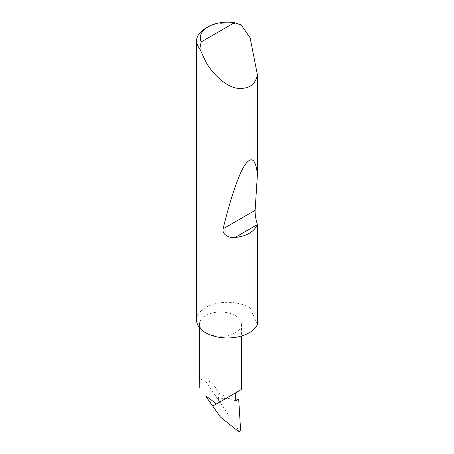 <?xml version="1.0" encoding="UTF-8"?>
<svg xmlns="http://www.w3.org/2000/svg" width="454" height="454" viewBox="0 0 454 454"><rect width="100%" height="100%" fill="white"/><g stroke="black" fill="none" stroke-linecap="round" stroke-linejoin="round"><path stroke-width="0.34" stroke-dasharray="2.27 1.7" d="M205.634 28.273A30.866 17.819 180 0 1 241.153 24.902M250.143 37.858L250.143 308.039A30.866 17.819 0 0 0 249.286 307.528A30.866 17.819 0 0 0 215.644 303.664A30.866 17.819 0 0 0 196.593 320.127M235.314 315.592A20.992 12.116 180 0 1 241.466 324.162A20.992 12.116 180 0 1 228.51 335.358A20.992 12.116 180 0 1 205.634 332.731A20.992 12.116 180 0 1 199.482 324.162A20.992 12.116 180 0 1 212.444 312.965A20.992 12.116 180 0 1 235.314 315.592M218.788 393.26L227.403 397.585L228.095 398.362L218.578 398.845L218.788 393.26C213.8 383.766 209.493 379.816 205.861 381.405L237.629 428.661C238.333 430.103 238.543 430.988 238.254 431.3M218.578 398.845L218.317 398.998L220.837 403.441M237.629 428.661L240.558 429.473M235.314 399.021L230.252 398.93A20.992 12.116 180 0 1 235.314 401.081M240.558 428.65L240.518 429.2M228.095 398.362A20.992 12.116 180 0 1 230.252 398.93L218.317 398.998M205.861 381.405L201.502 379.567L199.482 384.226M250.143 308.039L257.407 324.445M241.466 324.162L241.466 336.011M199.482 324.162L199.482 327.663"/><path stroke-width="0.68" d="M201.218 41.91L234.491 22.7L241.153 24.902L250.143 37.858L257.407 74.859C255.233 85.324 248.003 89.722 235.705 88.048C223.845 85.193 211.632 72.43 205.634 61.54L199.794 48.777A30.866 17.819 180 0 1 196.593 40.871A30.866 17.819 180 0 1 205.634 28.273L208.25 26.758A27.166 15.68 0 0 0 201.218 41.91L199.794 48.777M196.593 40.871L196.593 320.127A30.866 17.819 0 0 0 205.634 332.731A30.866 17.819 0 0 0 235.705 337.305A30.866 17.819 0 0 0 257.407 324.445L257.378 224.565C253.985 231.943 246.545 236.239 235.053 237.459C229.281 238.452 221.751 234.338 223.096 228.827C229.883 200.878 238.106 175.465 244.689 165.279C251.459 155.654 255.698 158.752 257.407 174.569L255.12 210.338C255.034 214.873 255.795 219.588 257.407 224.486M257.407 74.859L257.407 174.569M205.634 395.984L212.722 406.063L216.144 404.088C212.092 400.405 208.585 397.704 205.634 395.984L220.474 417.095L212.722 406.063L235.314 393.016L235.314 401.081L238.702 399.128L235.314 399.021M216.144 404.088L241.466 389.47L241.466 336.011M220.474 417.095L238.254 431.3C239.377 431.822 240.143 431.215 240.558 429.473L238.702 399.128M199.482 327.663L199.783 387.705M234.491 22.7A27.166 15.68 0 0 0 208.25 26.758M257.378 224.565L235.053 237.459M255.12 210.338L223.096 228.827"/></g></svg>

